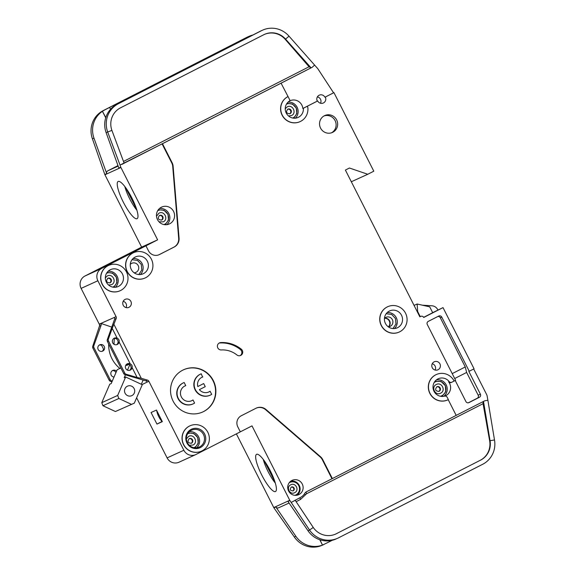 <?xml version="1.0" encoding="UTF-8"?>
<svg xmlns="http://www.w3.org/2000/svg" width="575" height="575" viewBox="0 0 575 575"><rect width="100%" height="100%" fill="white"/><g stroke="black" fill="none" stroke-linecap="round" stroke-linejoin="round"><path stroke-width="0.86" d="M295.011 495.341A6.957 6.771 65.5 0 0 295.119 495.291L295.6 495.068A6.957 6.771 -114.5 0 1 294.932 495.334M115.978 372.528L114.612 370.983A3.479 3.385 65.5 0 0 112.254 370.717M116.567 371.155A3.479 3.385 65.5 0 0 110.882 374.26A3.479 3.385 65.5 0 0 114.022 377.049M102.091 351.325A3.479 3.385 65.5 0 0 103.5 349.075L101.61 345.352A3.479 3.385 65.5 0 0 99.252 345.086M102.774 351.066A3.479 3.385 65.5 0 0 104.247 346.495A3.479 3.385 65.5 0 0 99.626 344.863A3.479 3.385 65.5 0 0 98.153 349.435A3.479 3.385 65.5 0 0 102.774 351.066M117.221 338.251C118.831 338.998 119.456 340.242 119.104 341.974A3.479 3.385 -114.5 0 1 112.7 342.815A3.479 3.385 -114.5 0 1 117.221 338.251L112.204 328.361L108.359 339.135A2.322 2.257 65.5 0 0 108.488 340.989L124.761 373.074A2.322 2.257 65.5 0 0 126.184 374.268L137.13 377.495L132.113 367.605A3.479 3.385 -114.5 0 1 125.709 368.446A3.479 3.385 -114.5 0 1 130.223 363.882C131.833 364.636 132.466 365.873 132.113 367.605M116.639 344.705A3.479 3.385 65.5 0 0 113.8 338.467M129.641 370.336A3.479 3.385 65.5 0 0 126.809 364.097M143.52 273.607A9.272 9.027 65.5 0 0 147.459 261.417A9.272 9.027 65.5 0 0 135.132 257.075A9.272 9.027 65.5 0 0 131.193 269.265A9.272 9.027 65.5 0 0 143.52 273.607M118.594 286.328A9.272 9.027 65.5 0 0 122.525 274.138A9.272 9.027 65.5 0 0 110.206 269.79A9.272 9.027 65.5 0 0 106.267 281.98A9.272 9.027 65.5 0 0 118.594 286.328M185.754 385.638L184.165 382.512A11.593 11.284 -114.5 0 0 178.214 398.209A11.593 11.284 -114.5 0 0 194.602 403.082L193.02 399.956A8.115 7.899 -114.5 0 1 181.262 396.743A8.115 7.899 -114.5 0 1 185.754 385.638L185.459 385.768A8.115 7.899 65.5 0 0 184.877 385.99M191.597 400.761A8.115 7.899 65.5 0 0 192.726 400.092L193.02 399.956M193.178 403.858L192.891 403.988A11.593 11.284 -114.5 0 1 177.927 398.346A11.593 11.284 -114.5 0 1 183.288 382.893L183.576 382.763M208.682 392.042A8.115 7.899 65.5 0 0 208.847 391.956A8.115 7.899 -114.5 0 0 210.105 391.237L211.686 394.364A11.593 11.284 -114.5 0 1 195.306 389.491A11.593 11.284 -114.5 0 1 201.257 373.793L202.551 377.049A8.115 7.899 65.5 0 0 201.962 377.272M210.263 395.14L209.976 395.269A11.593 11.284 -114.5 0 1 195.011 389.627A11.593 11.284 -114.5 0 1 200.38 374.174L200.668 374.045M210.105 391.237L209.818 391.367A8.115 7.899 65.5 0 1 208.847 391.956A8.115 7.899 -114.5 0 1 199.381 389.649L205.246 386.652L203.672 383.554L197.807 386.551A8.115 7.899 -114.5 0 1 202.838 376.92M200.388 447.558A10.199 9.933 65.5 0 0 204.621 433.952A10.199 9.933 65.5 0 0 191.159 429.367A10.199 9.933 65.5 0 0 186.932 442.98A10.199 9.933 65.5 0 0 200.388 447.558M199.633 446.883A9.272 9.027 65.5 0 0 203.572 434.693A9.272 9.027 65.5 0 0 191.245 430.352A9.272 9.027 65.5 0 0 187.313 442.542A9.272 9.027 65.5 0 0 199.633 446.883M397.677 327.635A9.272 9.027 65.5 0 0 401.616 315.445A9.272 9.027 65.5 0 0 389.289 311.097A9.272 9.027 65.5 0 0 385.351 323.287A9.272 9.027 65.5 0 0 397.677 327.635M157.708 210.666A7.648 7.446 -114.5 0 1 167.799 214.295A7.648 7.446 -114.5 0 1 164.04 224.588L164.263 224.494M434.161 382.533A7.648 7.446 -114.5 0 1 445.165 385.617A7.648 7.446 -114.5 0 1 440.4 396.247M441.629 395.816L441.147 396.038A7.648 7.446 -114.5 0 1 440.551 396.276M434.24 382.404A7.648 7.446 -114.5 0 1 434.808 382.109L435.289 381.893M130.288 264.392A4.981 4.852 -114.5 0 1 138.252 265.707A4.981 4.852 -114.5 0 1 134.104 272.78M384.56 318.291A4.981 4.852 -114.5 0 1 388.434 326.794M388.628 326.78A4.981 4.852 65.5 0 0 384.704 318.155M384.445 318.421A4.981 4.852 -114.5 0 1 392.409 319.736A4.981 4.852 -114.5 0 1 388.262 326.801M292.862 490.949A2.084 2.034 65.5 0 0 291.151 487.183M161.41 220.139A2.53 2.458 65.5 0 0 159.333 215.568M187.63 433.766L187.644 433.758A7.648 7.446 -114.5 0 1 197.52 437.489A7.648 7.446 -114.5 0 1 193.969 447.695L193.983 447.688M131.977 395.564A5.218 5.074 65.5 0 0 134.191 388.707A5.218 5.074 65.5 0 0 127.255 386.263A5.218 5.074 65.5 0 0 125.041 393.12A5.218 5.074 65.5 0 0 131.977 395.564M438.783 391.467A2.53 2.458 65.5 0 0 436.698 386.896M289.685 113.836A2.53 2.458 65.5 0 0 287.608 109.264M109.753 282.929A2.53 2.458 65.5 0 0 107.676 278.357M191.137 443.339A2.53 2.458 65.5 0 0 189.053 438.761M289.203 482.741A6.957 6.771 -114.5 0 1 298.82 485.803A6.957 6.771 -114.5 0 1 295.6 495.068M447.76 399.898A13.908 13.541 -114.5 0 1 447.688 399.934L447.832 399.869A13.908 13.541 -114.5 0 0 448.363 399.611L447.213 397.339A2.322 2.257 -114.5 0 0 444.576 396.132A9.272 9.027 -114.5 0 1 438.236 378.767A9.272 9.027 -114.5 0 1 449.111 381.534L448.579 381.778A9.272 9.027 -114.5 0 1 444.978 396.06M289.62 100.927A9.272 9.027 -114.5 0 1 302.831 108.503L306.489 106.663A0.927 0.906 -114.5 0 1 307.812 107.381A13.908 13.541 -114.5 0 1 300.092 121.62A13.908 13.541 -114.5 0 1 282.131 114.842A13.908 13.541 -114.5 0 1 288.039 96.557L281.074 83.188L162.473 143.707L172.112 162.718A9.272 9.027 -114.5 0 1 173.111 166.232L179.069 238.143A9.272 9.027 -114.5 0 1 174.225 247.006L159.476 254.531A8.345 8.122 -114.5 0 1 148.465 250.779L145.949 245.82L145.561 245.999L157.622 239.84L141.63 247.121L104.923 174.771A2.322 2.257 65.5 0 1 104.808 174.498L92.424 138.827A23.18 22.569 -114.5 0 1 103.212 110.608L246.445 37.526A23.18 22.569 -114.5 0 1 247.336 37.095L248.874 36.398A23.18 22.569 65.5 0 0 248.702 36.477L248.975 36.987M288.039 96.557L289.735 99.906A0.927 0.906 -114.5 0 1 289.419 101.099A9.272 9.027 65.5 0 0 298.173 117.401A9.272 9.027 65.5 0 0 303.356 108.258M161.331 207.244A9.272 9.027 -114.5 0 1 173.657 211.593A9.272 9.027 -114.5 0 1 169.366 223.948A9.272 9.027 -114.5 0 1 157.392 219.434A9.272 9.027 -114.5 0 1 161.331 207.244M399.172 332.055A13.908 13.541 -114.5 0 1 399.1 332.091A13.908 13.541 -114.5 0 1 381.139 325.313A13.908 13.541 -114.5 0 1 387.047 307.028A13.908 13.541 -114.5 0 1 387.579 306.77A13.908 13.541 -114.5 0 1 387.651 306.741M399.776 331.768A13.908 13.541 -114.5 0 1 399.244 332.027A13.908 13.541 -114.5 0 1 381.29 325.249A13.908 13.541 -114.5 0 1 387.191 306.964A13.908 13.541 -114.5 0 1 387.723 306.705A13.908 13.541 -114.5 0 1 405.677 313.483A13.908 13.541 -114.5 0 1 399.776 331.768M125.055 299.417A4.406 4.291 -114.5 0 1 130.906 301.48A4.406 4.291 -114.5 0 1 128.872 307.352A4.406 4.291 -114.5 0 1 123.187 305.21A4.406 4.291 -114.5 0 1 125.055 299.417M126.076 307.596A4.406 4.291 65.5 0 0 123.201 301.286M201.466 451.159A13.908 13.541 -114.5 0 1 201.394 451.188A13.908 13.541 -114.5 0 1 183.432 444.41A13.908 13.541 -114.5 0 1 189.34 426.125A13.908 13.541 -114.5 0 1 189.872 425.874A13.908 13.541 -114.5 0 1 189.944 425.838M202.069 450.865A13.908 13.541 -114.5 0 1 201.537 451.123A13.908 13.541 -114.5 0 1 183.576 444.346A13.908 13.541 -114.5 0 1 189.484 426.061A13.908 13.541 -114.5 0 1 190.016 425.809A13.908 13.541 -114.5 0 1 207.97 432.58A13.908 13.541 -114.5 0 1 202.069 450.865M182.721 370.178A23.18 22.569 -114.5 0 1 183.605 369.747A23.18 22.569 -114.5 0 1 213.533 381.045A23.18 22.569 -114.5 0 1 203.694 411.52A23.18 22.569 -114.5 0 1 202.803 411.944A23.18 22.569 -114.5 0 1 172.874 400.653A23.18 22.569 -114.5 0 1 182.721 370.178M202.659 412.009A23.18 22.569 65.5 0 0 203.399 411.65A23.18 22.569 65.5 0 0 213.275 381.247A23.18 22.569 65.5 0 0 183.461 369.818M324.408 115.726A9.272 9.027 -114.5 0 1 336.734 120.074A9.272 9.027 -114.5 0 1 332.443 132.43A9.272 9.027 -114.5 0 1 320.469 127.916A9.272 9.027 -114.5 0 1 324.408 115.726M331.653 132.746A9.272 9.027 65.5 0 0 324.012 115.942M120.089 290.749A13.908 13.541 -114.5 0 1 120.01 290.785A13.908 13.541 -114.5 0 1 102.055 284.007A13.908 13.541 -114.5 0 1 107.963 265.722A13.908 13.541 -114.5 0 1 108.495 265.47A13.908 13.541 -114.5 0 1 108.567 265.434M120.692 290.461A13.908 13.541 -114.5 0 1 120.161 290.72A13.908 13.541 -114.5 0 1 102.199 283.942A13.908 13.541 -114.5 0 1 108.107 265.657A13.908 13.541 -114.5 0 1 108.639 265.398A13.908 13.541 -114.5 0 1 126.593 272.176A13.908 13.541 -114.5 0 1 120.692 290.461M434.096 361.869A4.406 4.291 -114.5 0 1 439.954 363.932A4.406 4.291 -114.5 0 1 437.913 369.804A4.406 4.291 -114.5 0 1 432.228 367.655A4.406 4.291 -114.5 0 1 434.096 361.869M435.117 370.041A4.406 4.291 65.5 0 0 432.249 363.738M221.318 349.952A3.709 3.608 -114.5 0 1 219.492 342.887A3.709 3.608 -114.5 0 1 220.743 342.578A30.597 29.792 -114.5 0 1 241.313 349.183A3.709 3.608 -114.5 0 1 240.645 355.443A3.709 3.608 -114.5 0 1 236.9 354.955A23.18 22.569 65.5 0 0 221.318 349.952M145.015 278.034A13.908 13.541 -114.5 0 1 144.943 278.063A13.908 13.541 -114.5 0 1 126.982 271.292A13.908 13.541 -114.5 0 1 132.89 253.007A13.908 13.541 -114.5 0 1 133.422 252.748A13.908 13.541 -114.5 0 1 133.493 252.713M145.619 277.747A13.908 13.541 -114.5 0 1 145.087 277.998A13.908 13.541 -114.5 0 1 127.132 271.22A13.908 13.541 -114.5 0 1 133.033 252.935A13.908 13.541 -114.5 0 1 133.565 252.684A13.908 13.541 -114.5 0 1 151.52 259.462A13.908 13.541 -114.5 0 1 145.619 277.747M317.673 100.948L317.285 101.121A4.406 4.291 -114.5 0 1 319.283 95.163A4.406 4.291 -114.5 0 1 324.925 97.225L325.306 97.053A4.406 4.291 -114.5 0 1 323.315 103.004A4.406 4.291 -114.5 0 1 317.673 100.948L306.346 106.727A0.927 0.906 -114.5 0 1 306.418 106.691M320.519 103.248A4.406 4.291 65.5 0 0 317.386 96.88M447.688 399.934A13.908 13.541 -114.5 0 1 429.733 393.156A13.908 13.541 -114.5 0 1 435.634 374.871A13.908 13.541 -114.5 0 1 436.166 374.62A13.908 13.541 -114.5 0 1 436.238 374.584M447.832 399.869A13.908 13.541 -114.5 0 1 429.877 393.092A13.908 13.541 -114.5 0 1 435.778 374.807A13.908 13.541 -114.5 0 1 436.31 374.548A13.908 13.541 -114.5 0 1 454.135 381.052L455.601 380.298L427.283 324.487A2.322 2.257 -114.5 0 1 428.246 321.396L438.696 316.063A2.322 2.257 -114.5 0 1 441.758 317.105L469.236 371.263L474.059 368.798L443.016 307.611L423.717 317.465A2.322 2.257 65.5 0 0 420.663 316.423L419.858 316.832L345.395 170.071L349.42 168.015L367.77 174.268L373.8 171.185L333.953 92.64L325.306 97.053M124.833 186.566A19.011 4.334 -117 0 0 129.684 198.792A19.011 4.334 -117 0 0 136.915 210.242M123.266 202.048A20.872 4.758 63 0 1 118.4 181.384A20.872 4.758 63 0 1 131.941 198.095A20.872 4.758 63 0 1 137.339 218.493A20.872 4.758 63 0 1 123.266 202.048M291.856 480.484A7.885 7.676 -114.5 0 1 302.335 484.179A7.885 7.676 -114.5 0 1 298.684 494.687A7.885 7.676 -114.5 0 1 288.513 490.849A7.885 7.676 -114.5 0 1 291.856 480.484M263.257 459.418A19.011 4.334 -117 0 0 268.108 471.644A19.011 4.334 -117 0 0 273.959 481.325A19.011 4.334 -117 0 0 275.339 483.093M261.69 474.9A20.872 4.758 63 0 1 256.831 454.236A20.872 4.758 63 0 1 270.365 470.954A20.872 4.758 63 0 1 275.763 491.345A20.872 4.758 63 0 1 261.69 474.9M275.066 482.188L273.959 481.325M329.446 540.788L329.806 541.535L332.221 540.299M329.806 541.535L322.503 545.086L319.779 539.731M456.183 415.373L484.754 400.789L487.887 400.279L494.5 439.961A23.18 22.569 -114.5 0 1 482.677 464.284L338.567 537.819A23.18 22.569 -114.5 0 1 337.676 538.243A23.18 22.569 -114.5 0 1 309.544 530.049L307.999 530.754L287.989 501.436L289.915 500.559L309.544 530.049L313.253 527.469L295.112 500.164M337.676 538.243L334.636 539.566A23.18 22.569 -114.5 0 1 307.999 530.754M264.09 460.532L275.037 482.102M236.375 433.873L273.765 507.567L289.757 500.293L252.001 425.881L240.321 431.839M291.209 502.449L300.452 497.433A11.126 10.832 65.5 0 0 304.75 493.408A4.636 4.514 -114.5 0 1 306.54 491.726L331.969 478.752L322.331 459.741A9.272 9.027 65.5 0 0 320.081 456.866L265.628 409.702A9.272 9.027 65.5 0 0 256.191 408.149M142.003 384.582L147.243 382.044A2.322 2.257 65.5 0 0 145.82 380.851L147.459 380.111A2.322 2.257 -114.5 0 1 148.882 381.297L183.863 450.261L167.102 457.887A9.272 9.027 -114.5 0 0 178.983 462.221L195.744 454.595A9.272 9.027 -114.5 0 0 196.104 454.423L240.328 431.854L237.813 426.894A8.345 8.122 -114.5 0 1 241.27 415.761L256.026 408.236A9.272 9.027 -114.5 0 1 266.017 409.522L320.469 456.694A9.272 9.027 -114.5 0 1 322.712 459.569L332.357 478.573L456.191 415.387L448.22 399.683M273.765 507.567A2.322 2.257 65.5 0 0 273.916 507.833L294.321 536.978A23.18 22.569 -114.5 0 0 322.453 545.172L323.998 544.467M278.746 507.732A2.322 2.257 -114.5 0 1 275.842 506.956L295.859 536.281A23.18 22.569 65.5 0 0 322.496 545.086L319.966 539.796M473.678 368.992L486.673 394.608A4.636 4.514 -114.5 0 1 487.118 395.931L487.887 400.279M423.66 317.35L432.68 312.692M335.563 534.11A18.544 18.055 65.5 0 0 336.08 533.859L480.197 460.323A18.544 18.055 65.5 0 0 489.656 440.867L483.072 403.693L306.612 493.731A1.854 0.424 63 0 1 306.087 491.992M336.468 533.686A18.544 18.055 -114.5 0 1 335.757 534.024A18.544 18.055 -114.5 0 1 313.253 527.469M494.5 439.961L490.044 440.694A18.544 18.055 -114.5 0 1 480.578 460.144M332.357 478.573L331.969 478.752M300.021 121.656A13.908 13.541 -114.5 0 1 299.949 121.684A13.908 13.541 -114.5 0 1 281.987 114.914A13.908 13.541 -114.5 0 1 287.895 96.629M112.276 381.074L111.636 380.887A2.322 2.257 -114.5 0 1 110.213 379.694L93.933 347.609A2.322 2.257 -114.5 0 1 93.811 345.755L101.078 325.378A2.322 2.257 65.5 0 0 100.992 323.61L99.252 324.149L81.111 288.391L97.872 280.758A9.272 9.027 -114.5 0 1 101.718 268.388L145.949 245.82M97.872 280.758L116.078 316.645A2.322 2.257 -114.5 0 1 116.2 318.5L114.569 319.24A2.322 2.257 65.5 0 0 114.439 317.393L99.252 324.149M112.204 328.361L116.2 318.5M114.037 324.588L141.278 378.285L137.13 377.495M147.459 380.111L141.278 378.285M195.744 454.595A9.272 9.027 -114.5 0 1 183.863 450.261M81.111 288.391A9.272 9.027 -114.5 0 1 84.956 276.014L141.63 247.121M167.102 457.887L136.62 397.799M101.078 325.378L99.439 326.126L92.755 346.236L93.811 345.755M99.439 326.126A2.322 2.257 65.5 0 0 99.353 324.357L100.992 323.61M443.016 307.611L432.666 312.663M469.236 371.263L468.848 371.436L480.384 394.177A2.322 2.257 -114.5 0 1 479.421 397.268L468.97 402.601A2.322 2.257 -114.5 0 1 465.908 401.558L455.22 380.492M451.389 382.425A2.322 2.257 -114.5 0 1 448.579 381.778M336.08 533.859L480.197 460.323M483.496 401.429L490.044 440.694L489.656 440.867M289.843 482.411L289.362 482.633A6.957 6.771 65.5 0 0 289.254 482.684M483.115 401.609L483.072 403.693M157.622 239.84L120.915 167.498A2.322 2.257 -114.5 0 1 120.8 167.224L118.874 168.101L106.109 132.602L111.902 130.388A18.544 18.055 -114.5 0 1 120.534 107.82L263.767 34.73A18.544 18.055 -114.5 0 1 264.478 34.385A18.544 18.055 -114.5 0 1 285.638 39.193L311.082 67.857L312.124 67.325L281.074 83.188M136.613 209.25L125.666 187.68M158.959 254.768A8.345 8.122 65.5 0 0 159.088 254.703L173.844 247.178A9.272 9.027 65.5 0 0 178.681 238.316L172.723 166.405A9.272 9.027 65.5 0 0 171.731 162.897L162.085 143.887L120.024 165.061L107.647 131.898A23.18 22.569 -114.5 0 1 118.436 103.687L260.834 30.942A23.18 22.569 -114.5 0 1 261.014 30.87L262.559 30.166A23.18 22.569 -114.5 0 1 289.009 36.175L317.587 68.447A4.636 4.514 65.5 0 1 317.953 68.921L333.572 92.812L324.925 97.225M241.723 40.688L241.457 40.157L104.751 109.911L102.422 111.284L105.793 117.566M105.721 117.796L102.422 111.291A23.18 22.569 65.5 0 0 93.969 138.122L106.734 173.621A2.322 2.257 -114.5 0 1 107.812 170.804L117.983 165.614M118.436 103.687L261.668 30.597A23.18 22.569 -114.5 0 1 262.559 30.166M246.445 37.526L241.457 40.157L241.737 40.681M110.551 109.25L109.581 107.446M106.109 132.602A23.18 22.569 -114.5 0 1 114.562 105.764L116.897 104.384M123.496 161.453L309.062 66.765L285.25 39.373L289.009 36.175M252.792 35.039A23.18 22.569 65.5 0 0 248.874 36.398M247.99 36.822L248.702 36.477M120.024 165.061L120.8 167.224M285.25 39.373A18.544 18.055 65.5 0 0 264.284 34.478M312.124 67.325L314.647 65.061M121.878 164.4L124.164 163.235L111.902 130.388M317.285 101.121L302.831 108.503M162.473 143.707L162.085 143.887M309.062 66.765L311.082 67.857M145.82 380.851L125.12 374.749A2.322 2.257 -114.5 0 1 123.704 373.556L107.424 341.471A2.322 2.257 -114.5 0 1 107.302 339.617L114.569 319.24M119.104 341.974L130.223 363.882M156.953 424.091L162.344 421.633L156.472 410.054L151.074 412.512L156.953 424.091L162.229 421.403M454.135 381.052L451.921 382.181A2.322 2.257 -114.5 0 1 449.111 381.534M452.209 373.621L465.268 366.958L440.313 317.759A2.322 2.257 65.5 0 0 437.776 316.53M465.268 366.958L466.634 372.442L454.703 378.53M468.309 402.816L477.207 398.274A2.322 2.257 65.5 0 0 478.17 395.183L466.634 372.442M367.77 174.268L351.325 181.75M333.953 92.64L333.572 92.812M240.199 355.609A3.709 3.608 65.5 0 0 240.443 349.578A30.597 29.792 65.5 0 0 219.873 342.973A3.709 3.608 65.5 0 0 219.068 343.117M111.974 381.778L110.573 381.369A2.322 2.257 -114.5 0 1 109.157 380.176L92.877 348.091A2.322 2.257 -114.5 0 1 92.755 346.236M111.766 327.103L101.193 323.509M416.933 304.103L414.058 305.411L417.134 304.002L417.666 311.535L420.239 316.609M417.666 311.535L417.263 311.722M432.702 312.735L429.719 306.849L417.134 304.002M125.429 374.835L124.207 377.653L125.652 376.992L142.277 384.718L134.298 403.161L115.417 411.52L102.947 405.734L101.775 402.673L109.753 384.229L111.198 383.568L117.185 369.732L120.858 367.95M131.316 404.29L118.845 398.497L117.674 395.435L125.652 376.992M102.947 405.734L118.845 398.497M106.576 273.226A7.648 7.446 -114.5 0 1 116.215 277.236A7.648 7.446 -114.5 0 1 112.908 287.133M286.515 104.125A7.648 7.446 -114.5 0 1 296.147 108.136A7.648 7.446 -114.5 0 1 292.84 118.033M422.366 305.188L431.976 305.799A6.957 6.771 -114.5 0 1 437.719 309.63L437.898 309.997M134.298 403.161L115.417 411.52M101.775 402.673L117.674 395.435M127.456 370.149L129.785 364.766M143.132 380.061L141.313 384.265M195.033 447.824L198.231 443.203L197.728 437.582L193.868 433.528L188.233 432.874M129.08 364.327L126.579 365.463L127.204 364.025M114.49 338.366A27.816 27.082 65.5 0 0 114.073 344.317M392.962 328.569L395.974 323.962L395.435 318.485L391.712 314.496L386.206 313.713M113.879 287.263L116.89 282.656L116.351 277.179L112.628 273.19L107.115 272.406M138.805 274.541L141.817 269.934L141.278 264.457L137.554 260.475L132.049 259.684M293.811 118.163L296.822 113.555L296.283 108.078L292.56 104.097L287.054 103.306M441.909 396.434L445.733 391.819L445.373 385.71L441.061 381.448L435.009 381.275M112.369 341.643A29.44 28.664 -114.5 0 1 112.47 340.364M197.807 386.537L203.672 383.554M165.176 224.724L168.482 220.103L168.008 214.389L164.069 210.292L158.348 209.717M108.682 343.943A29.44 28.664 65.5 0 0 119.931 368.489M156.644 410.392A22.253 21.663 65.5 0 0 162.035 421.489M291.309 487.097A2.084 2.034 -114.5 0 1 294.069 488.074A2.084 2.034 -114.5 0 1 293.106 490.856C290.109 490.727 289.505 489.476 291.302 487.097L291.374 487.061M290.727 484.811C295.543 482.08 299.755 490.374 294.716 492.667C289.901 495.406 285.689 487.104 290.727 484.811M159.476 215.488A2.53 2.458 -114.5 0 1 162.826 216.682A2.53 2.458 -114.5 0 1 161.654 220.045C158.103 219.873 157.377 218.356 159.469 215.496L159.562 215.445M156.501 216.243L158.901 213.21C164.198 210.198 168.827 219.327 163.286 221.849L159.045 221.835M436.842 386.817A2.53 2.458 -114.5 0 1 440.191 388.003A2.53 2.458 -114.5 0 1 439.027 391.374C435.476 391.194 434.743 389.677 436.842 386.817L436.928 386.774M436.267 384.531C441.564 381.527 446.193 390.655 440.651 393.171C435.354 396.182 430.725 387.054 436.267 384.531M287.752 109.178A2.53 2.458 -114.5 0 1 291.101 110.371A2.53 2.458 -114.5 0 1 289.929 113.742C286.379 113.562 285.653 112.046 287.744 109.185L287.838 109.142M285.257 108.725L287.177 106.9C292.467 103.888 297.103 113.016 291.561 115.539L288.549 115.956M107.82 278.278A2.53 2.458 -114.5 0 1 111.169 279.472A2.53 2.458 -114.5 0 1 109.997 282.835C106.447 282.663 105.721 281.146 107.812 278.286L107.906 278.235M105.326 277.826L107.245 276C112.535 272.988 117.171 282.117 111.629 284.639L108.618 285.049M189.197 438.682A2.53 2.458 -114.5 0 1 192.546 439.875A2.53 2.458 -114.5 0 1 191.374 443.239C187.824 443.066 187.098 441.55 189.197 438.689L189.283 438.639M186.386 438.912L188.622 436.403C193.919 433.392 198.548 442.52 193.006 445.043L189.268 445.251M140.336 274.534A9.272 9.027 65.5 0 0 133.062 258.542M115.41 287.248A9.272 9.027 65.5 0 0 108.136 271.256M394.493 328.555A9.272 9.027 65.5 0 0 387.219 312.563M196.65 447.788A9.272 9.027 65.5 0 0 189.319 431.681M443.85 396.297A9.272 9.027 65.5 0 0 436.389 379.902M295.342 118.155A9.272 9.027 65.5 0 0 288.068 102.163M166.843 224.667A9.272 9.027 65.5 0 0 159.483 208.502M297.117 495.197A7.885 7.676 65.5 0 0 290.742 481.189M273.916 507.833L275.842 506.956M295.859 536.281L294.321 536.978M322.331 459.741L322.712 459.569M320.081 456.866L320.469 456.694M265.628 409.702L266.017 409.522M306.612 493.731L300.524 499.438A1.854 0.424 63 0 1 300.021 497.655M305.533 494.737L304.448 493.882M300.524 499.438L296.118 501.688M120.915 167.498L104.923 174.771M118.155 166.096L107.812 170.804M261.668 30.597L260.13 31.302M104.751 109.911L103.212 110.608M106.734 173.621L104.808 174.498M92.424 138.827L93.969 138.122M124.157 163.221L310.701 68.03M172.112 162.718L171.731 162.897M173.111 166.232L172.723 166.405M178.681 238.316L179.069 238.143M174.225 247.006L173.844 247.178M159.476 254.531L159.088 254.703M84.956 276.014L101.718 268.388M116.078 316.645L114.439 317.393M107.302 339.617L108.359 339.135M125.12 374.749L126.184 374.268M147.243 382.044L148.882 381.297M440.313 317.759L441.758 317.105M480.384 394.177L478.17 395.183M220.743 342.578L219.873 342.973M240.443 349.578L241.313 349.183M110.573 381.369L111.636 380.887M477.207 398.274L479.421 397.268M123.704 373.556L124.761 373.074M107.424 341.471L108.488 340.989M109.157 380.176L110.213 379.694M92.877 348.091L93.933 347.609M289.081 503.039L278.659 507.775M451.303 382.468L451.835 382.224"/></g></svg>
